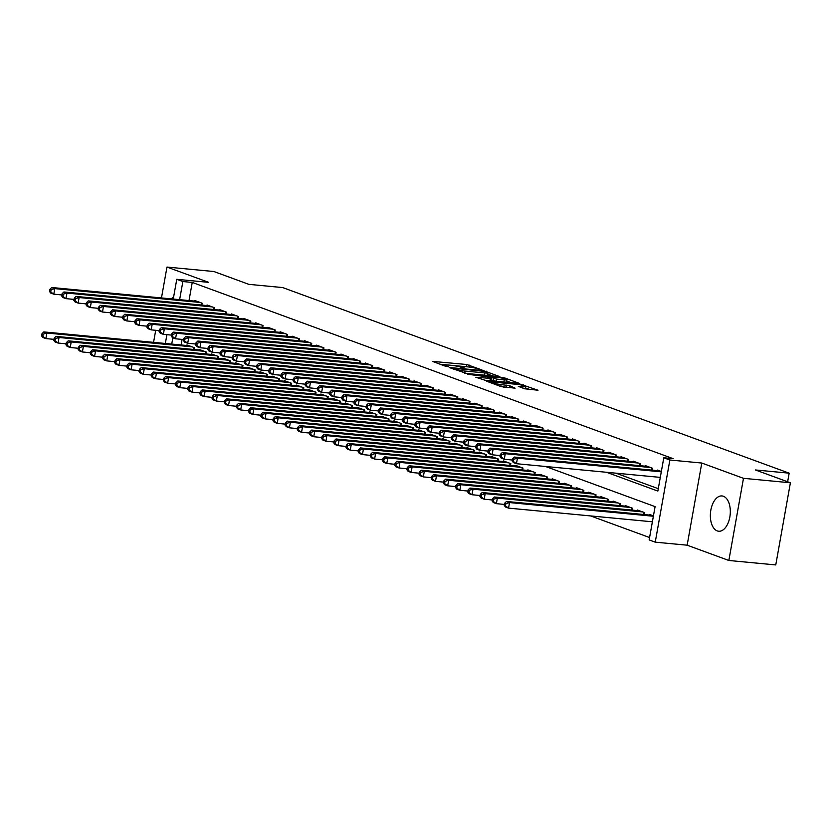 <?xml version="1.0" encoding="UTF-8"?>
<svg xmlns="http://www.w3.org/2000/svg" width="832" height="832" viewBox="0 0 832 832"><rect width="100%" height="100%" fill="white"/><g stroke="black" fill="none" stroke-linecap="round" stroke-linejoin="round"><path stroke-width="1.25" d="M481.967 369.949L466.69 364.499L432.526 361.39L445.578 366.267L448.406 366.662L446.514 365.903A7.134 0.853 10.1 0 1 445.39 365.217A7.134 0.853 10.1 0 1 448.583 365.061L451.35 365.331A7.134 0.853 10.1 0 1 461.074 367.286L464.838 368.316L463.642 367.536A7.134 0.853 10.1 0 1 462.519 366.839A7.134 0.853 10.1 0 1 465.722 366.694L468.478 366.954A7.134 0.853 10.1 0 1 478.202 368.919L481.967 369.949M723.424 496.278A17.722 9.89 -84.6 0 0 722.02 495.955A17.722 9.89 -84.6 0 0 710.642 511.378A17.722 9.89 -84.6 0 0 717.257 530.92A17.722 9.89 -84.6 0 0 718.661 531.232A17.722 9.89 -84.6 0 0 730.028 515.809A17.722 9.89 -84.6 0 0 723.424 496.278M173.607 297.097A17.722 9.89 -84.6 0 0 171.288 298.875M524.68 388.773L538.023 390.229L520.53 384.228L486.366 381.118L500.822 386.506L515.102 388.19L509.714 385.715L501.103 384.571A5.97 0.718 10.1 0 1 495.04 383.531A5.97 0.718 10.1 0 1 492.034 382.356A5.97 0.718 10.1 0 1 494.707 382.231L516.537 384.301A5.97 0.718 10.1 0 1 522.59 385.341A5.97 0.718 10.1 0 1 525.606 386.516A5.97 0.718 10.1 0 1 522.933 386.651L518.294 386.35L524.68 388.773M790.4 482.778L775.767 564.938L728.853 560.477L743.486 478.317L790.4 482.778L755.394 469.955L789.173 473.169L282.682 287.57L248.893 284.357L213.897 271.523L166.972 267.062L208.676 282.35L176.769 279.313L182.863 281.538L192.244 282.433L673.171 458.671L663.79 457.777L669.874 460.002L655.242 542.162L649.158 539.926L655.086 506.626L545.542 466.482M743.486 478.317L701.782 463.039L669.874 460.002M499.855 376.657L483.361 370.604L449.197 367.505L466.69 373.495L499.855 376.657M504.982 378.03L519.438 383.417L485.274 380.307L475.852 377.27L491.296 378.456L486.938 376.771L467.532 374.244L501.946 377.416L504.982 378.03L504.847 378.768M166.972 267.062L161.47 297.939M155.709 330.294L153.566 342.347M201.833 305.084L202.166 303.212L194.854 300.539L194.75 301.111M214.001 309.546L214.334 307.674L207.033 305.001L206.929 305.573M226.179 314.007L226.512 312.135L219.211 309.462L219.107 310.034M238.358 318.469L238.69 316.597L231.379 313.924L231.286 314.496M250.526 322.93L250.858 321.058L243.558 318.386L243.454 318.958M262.704 327.392L263.037 325.52L255.736 322.847L255.632 323.419M274.882 331.854L275.215 329.982L267.904 327.309L267.81 327.881M287.061 336.315L287.394 334.443L280.082 331.77L279.978 332.342M299.229 340.777L299.562 338.905L292.261 336.232L292.157 336.804M311.407 345.238L311.74 343.366L304.439 340.694L304.335 341.266M323.586 349.7L323.918 347.828L316.607 345.155L316.503 345.727M335.754 354.162L336.086 352.29L328.786 349.617L328.682 350.189M347.932 358.623L348.265 356.751L340.964 354.078L340.86 354.65M360.11 363.085L360.443 361.213L353.132 358.54L353.038 359.112M372.289 367.546L372.622 365.674L365.31 363.002L365.206 363.574M384.457 372.008L384.79 370.136L377.489 367.463L377.385 368.035M396.635 376.47L396.968 374.598L389.667 371.925L389.563 372.497M408.814 380.931L409.146 379.059L401.835 376.386L401.731 376.958M420.982 385.393L421.314 383.521L414.014 380.848L413.91 381.42M433.16 389.854L433.493 387.982L426.192 385.31L426.088 385.882M445.338 394.316L445.671 392.444L438.36 389.771L438.266 390.343M457.517 398.778L457.85 396.906L450.538 394.233L450.434 394.805M469.685 403.239L470.018 401.367L462.717 398.694L462.613 399.266M481.863 407.701L482.196 405.829L474.895 403.156L474.791 403.728M494.042 412.162L494.374 410.29L487.063 407.618L486.959 408.19M506.21 416.624L506.542 414.752L499.242 412.079L499.138 412.651M518.388 421.086L518.721 419.214L511.42 416.541L511.316 417.113M530.566 425.547L530.899 423.675L523.588 421.002L523.494 421.574M542.745 430.009L543.078 428.137L535.766 425.464L535.662 426.036M554.913 434.47L555.246 432.598L547.945 429.926L547.841 430.498M567.091 438.932L567.424 437.06L560.123 434.387L560.019 434.959M579.27 443.394L579.602 441.522L572.291 438.849L572.187 439.421M591.438 447.855L591.77 445.983L584.47 443.31L584.366 443.882M603.616 452.317L603.949 450.445L596.648 447.772L596.544 448.344M615.794 456.778L616.127 454.906L608.816 452.234L608.722 452.806M627.973 461.24L628.306 459.368L620.994 456.695L620.89 457.267M640.141 465.702L640.474 463.83L633.173 461.157L633.069 461.729M652.319 470.163L652.652 468.291L645.351 465.618L645.247 466.19M192.244 282.433L189.01 300.56M615.94 473.179L658.278 488.686M657.415 470.652L657.519 470.08L661.346 471.484M590.595 515.923L649.584 537.534M182.094 339.414L181.106 344.968M186.846 345.519L186.95 344.947L194.251 347.62L193.918 349.492M199.014 349.981L199.118 349.409L206.43 352.082L206.097 353.954M211.193 354.442L211.297 353.87L218.598 356.543L218.265 358.415M223.371 358.904L223.475 358.332L230.776 361.005L230.443 362.877M235.55 363.366L235.643 362.794L242.954 365.466L242.622 367.338M247.718 367.827L247.822 367.255L255.133 369.928L254.8 371.8M259.896 372.289L260 371.717L267.301 374.39L266.968 376.262M272.074 376.75L272.178 376.178L279.479 378.851L279.146 380.723M284.242 381.212L284.346 380.64L291.658 383.313L291.325 385.185M296.421 385.674L296.525 385.102L303.826 387.774L303.493 389.646M308.599 390.135L308.703 389.563L316.004 392.236L315.671 394.108M320.778 394.597L320.871 394.025L328.182 396.698L327.85 398.57M332.946 399.058L333.05 398.486L340.361 401.159L340.028 403.031M345.124 403.52L345.228 402.948L352.529 405.621L352.196 407.493M357.302 407.982L357.406 407.41L364.707 410.082L364.374 411.954M369.47 412.443L369.574 411.871L376.886 414.544L376.553 416.416M381.649 416.905L381.753 416.333L389.054 419.006L388.721 420.878M393.827 421.366L393.931 420.794L401.232 423.467L400.899 425.339M406.006 425.828L406.099 425.256L413.41 427.929L413.078 429.801M418.174 430.29L418.278 429.718L425.589 432.39L425.256 434.262M430.352 434.751L430.456 434.179L437.757 436.852L437.424 438.724M442.53 439.213L442.634 438.641L449.935 441.314L449.602 443.186M454.698 443.674L454.802 443.102L462.114 445.775L461.781 447.647M466.877 448.136L466.981 447.564L474.282 450.237L473.949 452.109M479.055 452.598L479.159 452.026L486.46 454.698L486.127 456.57M491.234 457.059L491.327 456.487L498.638 459.16L498.306 461.032M503.402 461.521L503.506 460.949L510.817 463.622L510.484 465.494M515.58 465.982L515.684 465.41L522.985 468.083L522.652 469.955M527.758 470.444L527.862 469.872L535.163 472.545L534.83 474.417M539.926 474.906L540.03 474.334L547.342 477.006L547.009 478.878M552.105 479.367L552.209 478.795L559.51 481.468L559.177 483.34M564.283 483.829L564.387 483.257L571.688 485.93L571.355 487.802M576.462 488.29L576.555 487.718L583.866 490.391L583.534 492.263M588.63 492.752L588.734 492.18L596.045 494.853L595.712 496.725M600.808 497.214L600.912 496.642L608.213 499.314L607.88 501.186M612.986 501.675L613.09 501.103L620.391 503.776L620.058 505.648M625.154 506.137L625.258 505.565L632.57 508.238L632.237 510.11M637.333 510.598L637.437 510.026L644.738 512.699L644.405 514.571M649.511 515.06L649.615 514.488L653.442 515.892M787.644 481.77L789.173 473.169M701.782 463.039L687.149 545.189L728.853 560.477M687.149 545.189L655.242 542.162M606.559 472.285L657.852 491.078L663.79 457.777M182.863 281.538L179.629 299.666M165.339 343.47L166.91 334.662M173.254 299.062L176.769 279.313M172.838 337.802L171.725 344.074M467.147 366.829L440.014 364.218M492.981 376.002L487.76 374.088M485.129 371.457L453.898 368.264L455.177 369.075A7.134 0.853 10.1 0 0 464.901 371.041L484.796 372.934A7.134 0.853 10.1 0 0 487.999 372.788A7.134 0.853 10.1 0 0 486.866 372.091L485.129 371.457M487.999 372.788L487.604 375.003A7.134 0.853 10.1 0 1 484.401 375.159L465.837 373.391M506.688 381.025L511.555 382.814M484.422 380.203L490.901 380.671L491.296 378.456M504.254 379.829A5.97 0.718 10.1 0 0 506.927 379.704A5.97 0.718 10.1 0 0 503.911 378.518A5.97 0.718 10.1 0 0 497.858 377.489L489.164 376.802L496.558 379.101L504.254 379.829L503.859 382.044A5.97 0.718 10.1 0 0 506.532 381.919L506.927 379.704M503.859 382.044L496.163 381.316L491.036 379.933M525.002 388.877A5.97 0.718 10.1 0 0 525.21 388.742L525.606 386.516M507.135 387.431L503.006 387.005M530.14 389.615L525.366 387.868M189.072 345.727L43.815 331.916L46.862 333.029L45.874 338.582L53.955 339.352M42.817 336.346L45.874 338.582L42.827 337.47L41.6 335.899L42.817 336.346L43.212 334.131L41.995 333.684L41.6 335.899M43.212 334.131L46.862 333.029L192.119 346.84M41.995 333.684L43.815 331.916M200.034 302.432L54.777 288.621L51.73 287.508L196.986 301.319M61.87 294.944L53.789 294.174L50.742 293.062L49.514 291.491L50.731 291.938L51.126 289.723L49.91 289.276L49.514 291.491M51.126 289.723L54.777 288.621L53.789 294.174L50.731 291.938M51.73 287.508L49.91 289.276M201.25 350.189L55.994 336.378L59.041 337.49L58.053 343.044L66.134 343.814M54.995 340.808L58.053 343.044L55.006 341.931L53.778 340.361L54.995 340.808L55.39 338.593L54.174 338.146L53.778 340.361M55.39 338.593L59.041 337.49L204.298 351.302M54.174 338.146L55.994 336.378M213.429 354.65L68.172 340.839L71.209 341.952L70.221 347.506L78.312 348.275M67.163 345.27L70.221 347.506L67.184 346.393L65.946 344.822L67.163 345.27L67.569 343.054L66.342 342.607L65.946 344.822M67.569 343.054L71.209 341.952L216.466 355.763M66.342 342.607L68.172 340.839M225.607 359.112L80.34 345.301L83.387 346.414L82.399 351.967L90.48 352.737M79.342 349.731L82.399 351.967L79.352 350.854L78.125 349.284L79.342 349.731L79.737 347.516L78.52 347.069L78.125 349.284M79.737 347.516L83.387 346.414L228.644 360.225M78.52 347.069L80.34 345.301M237.775 363.574L92.518 349.762L95.566 350.875L94.578 356.429L102.658 357.198M91.52 354.193L94.578 356.429L91.53 355.316L90.303 353.746L91.52 354.193L91.915 351.978L90.698 351.53L90.303 353.746M91.915 351.978L95.566 350.875L240.822 364.686M90.698 351.53L92.518 349.762M212.202 306.894L66.945 293.082L63.908 291.97L209.165 305.781M74.038 299.406L65.957 298.636L62.92 297.523L61.682 295.953L62.899 296.4L63.294 294.185L62.078 293.738L61.682 295.953M63.294 294.185L66.945 293.082L65.957 298.636L62.899 296.4M63.908 291.97L62.078 293.738M224.38 311.355L79.123 297.544L76.076 296.431L221.333 310.242M86.216 303.867L78.135 303.098L75.088 301.985L73.861 300.414L75.078 300.862L75.473 298.646L74.256 298.199L73.861 300.414M75.473 298.646L79.123 297.544L78.135 303.098L75.078 300.862M76.076 296.431L74.256 298.199M236.558 315.817L91.302 302.006L88.254 300.893L233.511 314.704M98.394 308.329L90.314 307.559L87.266 306.446L86.039 304.876L87.256 305.323L87.651 303.108L86.434 302.661L86.039 304.876M87.651 303.108L91.302 302.006L90.314 307.559L87.256 305.323M88.254 300.893L86.434 302.661M248.737 320.278L103.47 306.467L100.433 305.354L245.69 319.166M110.573 312.79L102.482 312.021L99.445 310.908L98.207 309.338L99.434 309.785L99.83 307.57L98.602 307.122L98.207 309.338M99.83 307.57L103.47 306.467L102.482 312.021L99.434 309.785M100.433 305.354L98.602 307.122M249.954 368.035L104.697 354.224L107.744 355.337L106.756 360.89L114.837 361.66M103.698 358.654L106.756 360.89L103.709 359.778L102.482 358.207L103.698 358.654L104.094 356.439L102.877 355.992L102.482 358.207M104.094 356.439L107.744 355.337L253.001 369.148M102.877 355.992L104.697 354.224M260.905 324.74L115.648 310.929L112.601 309.816L257.868 323.627M122.741 317.252L114.66 316.482L111.613 315.37L110.386 313.799L111.602 314.246L111.998 312.031L110.781 311.584L110.386 313.799M111.998 312.031L115.648 310.929L114.66 316.482L111.602 314.246M112.601 309.816L110.781 311.584M262.132 372.497L116.875 358.686L119.912 359.798L118.924 365.352L127.005 366.122M115.866 363.116L118.924 365.352L115.887 364.239L114.65 362.669L115.866 363.116L116.262 360.901L115.045 360.454L114.65 362.669M116.262 360.901L119.912 359.798L265.169 373.61M115.045 360.454L116.875 358.686M273.083 329.202L127.826 315.39L124.779 314.278L270.036 328.089M134.919 321.714L126.838 320.944L123.791 319.831L122.564 318.261L123.781 318.708L124.176 316.493L122.959 316.046L122.564 318.261M124.176 316.493L127.826 315.39L126.838 320.944L123.781 318.708M124.779 314.278L122.959 316.046M274.3 376.958L129.043 363.147L132.09 364.26L131.102 369.814L139.183 370.583M128.045 367.578L131.102 369.814L128.055 368.701L126.828 367.13L128.045 367.578L128.44 365.362L127.223 364.915L126.828 367.13M128.44 365.362L132.09 364.26L277.347 378.071M127.223 364.915L129.043 363.147M285.262 333.663L140.005 319.852L136.958 318.739L282.214 332.55M147.098 326.175L139.017 325.406L135.97 324.293L134.742 322.722L135.959 323.17L136.354 320.954L135.138 320.507L134.742 322.722M136.354 320.954L140.005 319.852L139.017 325.406L135.959 323.17M136.958 318.739L135.138 320.507M286.478 381.42L141.222 367.609L144.269 368.722L143.281 374.275L151.362 375.045M140.223 372.039L143.281 374.275L140.234 373.162L139.006 371.592L140.223 372.039L140.618 369.824L139.402 369.377L139.006 371.592M140.618 369.824L144.269 368.722L289.526 382.533M139.402 369.377L141.222 367.609M297.43 338.125L152.173 324.314L149.136 323.201L294.393 337.012M159.266 330.637L151.185 329.867L148.148 328.754L146.91 327.184L148.127 327.631L148.522 325.416L147.306 324.969L146.91 327.184M148.522 325.416L152.173 324.314L151.185 329.867L148.127 327.631M149.136 323.201L147.306 324.969M298.657 385.882L153.4 372.07L156.437 373.183L155.449 378.737L163.54 379.506M152.391 376.501L155.449 378.737L152.412 377.624L151.174 376.054L152.391 376.501L152.797 374.286L151.57 373.838L151.174 376.054M152.797 374.286L156.437 373.183L301.694 386.994M151.57 373.838L153.4 372.07M309.608 342.586L164.351 328.775L161.304 327.662L306.561 341.474M171.444 335.098L163.363 334.329L160.316 333.216L159.089 331.646L160.306 332.093L160.701 329.878L159.484 329.43L159.089 331.646M160.701 329.878L164.351 328.775L163.363 334.329L160.306 332.093M161.304 327.662L159.484 329.43M310.835 390.343L165.568 376.532L168.615 377.645L167.627 383.198L175.708 383.968M164.57 380.962L167.627 383.198L164.58 382.086L163.353 380.515L164.57 380.962L164.965 378.747L163.748 378.3L163.353 380.515M164.965 378.747L168.615 377.645L313.872 391.456M163.748 378.3L165.568 376.532M321.786 347.048L176.53 333.237L173.482 332.124L318.739 345.935M183.622 339.56L175.542 338.79L172.494 337.678L171.267 336.107L172.484 336.554L172.879 334.339L171.662 333.892L171.267 336.107M172.879 334.339L176.53 333.237L175.542 338.79L172.484 336.554M173.482 332.124L171.662 333.892M323.003 394.805L177.746 380.994L180.794 382.106L179.806 387.66L187.886 388.43M176.748 385.424L179.806 387.66L176.758 386.547L175.531 384.977L176.748 385.424L177.143 383.209L175.926 382.762L175.531 384.977M177.143 383.209L180.794 382.106L326.05 395.918M175.926 382.762L177.746 380.994M333.965 351.51L188.698 337.698L185.661 336.586L330.918 350.397M195.801 344.022L187.71 343.252L184.673 342.139L183.435 340.569L184.662 341.016L185.058 338.801L183.83 338.354L183.435 340.569M185.058 338.801L188.698 337.698L187.71 343.252L184.662 341.016M185.661 336.586L183.83 338.354M335.182 399.266L189.925 385.455L192.972 386.568L191.984 392.122L200.065 392.891M188.926 389.886L191.984 392.122L188.937 391.009L187.71 389.438L188.926 389.886L189.322 387.67L188.105 387.223L187.71 389.438M189.322 387.67L192.972 386.568L338.229 400.379M188.105 387.223L189.925 385.455M346.133 355.971L200.876 342.16L197.829 341.047L343.096 354.858M207.969 348.483L199.888 347.714L196.841 346.601L195.614 345.03L196.83 345.478L197.226 343.262L196.009 342.815L195.614 345.03M197.226 343.262L200.876 342.16L199.888 347.714L196.83 345.478M197.829 341.047L196.009 342.815M358.311 360.433L213.054 346.622L210.007 345.509L355.264 359.32M220.147 352.945L212.066 352.175L209.019 351.062L207.792 349.492L209.009 349.939L209.404 347.724L208.187 347.277L207.792 349.492M209.404 347.724L213.054 346.622L212.066 352.175L209.009 349.939M210.007 345.509L208.187 347.277M370.49 364.894L225.233 351.083L222.186 349.97L367.442 363.782M232.326 357.406L224.245 356.637L221.198 355.524L219.97 353.954L221.187 354.401L221.582 352.186L220.366 351.738L219.97 353.954M221.582 352.186L225.233 351.083L224.245 356.637L221.187 354.401M222.186 349.97L220.366 351.738M347.36 403.728L202.103 389.917L205.14 391.03L204.152 396.583L212.233 397.353M201.094 394.347L204.152 396.583L201.115 395.47L199.878 393.9L201.094 394.347L201.49 392.132L200.273 391.685L199.878 393.9M201.49 392.132L205.14 391.03L350.397 404.841M200.273 391.685L202.103 389.917M359.528 408.19L214.271 394.378L217.318 395.491L216.33 401.045L224.411 401.814M213.273 398.809L216.33 401.045L213.283 399.932L212.056 398.362L213.273 398.809L213.668 396.594L212.451 396.146L212.056 398.362M213.668 396.594L217.318 395.491L362.575 409.302M212.451 396.146L214.271 394.378M371.706 412.651L226.45 398.84L229.497 399.953L228.509 405.506L236.59 406.276M225.451 403.27L228.509 405.506L225.462 404.394L224.234 402.823L225.451 403.27L225.846 401.055L224.63 400.608L224.234 402.823M225.846 401.055L229.497 399.953L374.754 413.764M224.63 400.608L226.45 398.84M382.658 369.356L237.401 355.545L234.364 354.432L379.621 368.243M244.494 361.868L236.413 361.098L233.376 359.986L232.138 358.415L233.355 358.862L233.75 356.647L232.534 356.2L232.138 358.415M233.75 356.647L237.401 355.545L236.413 361.098L233.355 358.862M234.364 354.432L232.534 356.2M383.885 417.113L238.628 403.302L241.665 404.414L240.677 409.968L248.768 410.738M237.619 407.732L240.677 409.968L237.64 408.855L236.402 407.285L237.619 407.732L238.025 405.517L236.798 405.07L236.402 407.285M238.025 405.517L241.665 404.414L386.922 418.226M236.798 405.07L238.628 403.302M394.836 373.818L249.579 360.006L246.532 358.894L391.789 372.705M256.672 366.33L248.591 365.56L245.544 364.447L244.317 362.877L245.534 363.324L245.929 361.109L244.712 360.662L244.317 362.877M245.929 361.109L249.579 360.006L248.591 365.56L245.534 363.324M246.532 358.894L244.712 360.662M396.063 421.574L250.796 407.763L253.843 408.876L252.855 414.43L260.936 415.199M249.798 412.194L252.855 414.43L249.808 413.317L248.581 411.746L249.798 412.194L250.193 409.978L248.976 409.531L248.581 411.746M250.193 409.978L253.843 408.876L399.1 422.687M248.976 409.531L250.796 407.763M407.014 378.279L261.758 364.468L258.71 363.355L403.967 377.166M268.85 370.791L260.77 370.022L257.722 368.909L256.495 367.338L257.712 367.786L258.107 365.57L256.89 365.123L256.495 367.338M258.107 365.57L261.758 364.468L260.77 370.022L257.712 367.786M258.71 363.355L256.89 365.123M408.231 426.036L262.974 412.225L266.022 413.338L265.034 418.891L273.114 419.661M261.976 416.655L265.034 418.891L261.986 417.778L260.759 416.208L261.976 416.655L262.371 414.44L261.154 413.993L260.759 416.208M262.371 414.44L266.022 413.338L411.278 427.149M261.154 413.993L262.974 412.225M419.193 382.741L273.926 368.93L270.889 367.817L416.146 381.628M281.029 375.253L272.938 374.483L269.901 373.37L268.663 371.8L269.89 372.247L270.286 370.032L269.058 369.585L268.663 371.8M270.286 370.032L273.926 368.93L272.938 374.483L269.89 372.247M270.889 367.817L269.058 369.585M420.41 430.498L275.153 416.686L278.2 417.799L277.212 423.353L285.293 424.122M274.154 421.117L277.212 423.353L274.165 422.24L272.938 420.67L274.154 421.117L274.55 418.902L273.333 418.454L272.938 420.67M274.55 418.902L278.2 417.799L423.457 431.61M273.333 418.454L275.153 416.686M431.361 387.202L286.104 373.391L283.057 372.278L428.324 386.09M293.197 379.714L285.116 378.945L282.069 377.832L280.842 376.262L282.058 376.709L282.454 374.494L281.237 374.046L280.842 376.262M282.454 374.494L286.104 373.391L285.116 378.945L282.058 376.709M283.057 372.278L281.237 374.046M432.588 434.959L287.331 421.148L290.368 422.261L289.38 427.814L297.461 428.584M286.322 425.578L289.38 427.814L286.343 426.691L285.106 425.131L286.322 425.578L286.718 423.363L285.501 422.916L285.106 425.131M286.718 423.363L290.368 422.261L435.625 436.072M285.501 422.916L287.331 421.148M443.539 391.664L298.282 377.853L295.235 376.74L440.492 390.551M305.375 384.176L297.294 383.406L294.247 382.294L293.02 380.723L294.237 381.17L294.632 378.955L293.415 378.508L293.02 380.723M294.632 378.955L298.282 377.853L297.294 383.406L294.237 381.17M295.235 376.74L293.415 378.508M444.756 439.421L299.499 425.61L302.546 426.722L301.558 432.276L309.639 433.046M298.501 430.04L301.558 432.276L298.511 431.153L297.284 429.593L298.501 430.04L298.896 427.825L297.679 427.378L297.284 429.593M298.896 427.825L302.546 426.722L447.803 440.534M297.679 427.378L299.499 425.61M455.718 396.126L310.461 382.314L307.414 381.202L452.67 395.013M317.554 388.638L309.473 387.868L306.426 386.755L305.198 385.185L306.415 385.632L306.81 383.417L305.594 382.97L305.198 385.185M306.81 383.417L310.461 382.314L309.473 387.868L306.415 385.632M307.414 381.202L305.594 382.97M456.934 443.882L311.678 430.071L314.725 431.184L313.737 436.738L321.818 437.507M310.679 434.502L313.737 436.738L310.69 435.614L309.462 434.054L310.679 434.502L311.074 432.286L309.858 431.839L309.462 434.054M311.074 432.286L314.725 431.184L459.982 444.995M309.858 431.839L311.678 430.071M467.886 400.587L322.629 386.776L319.592 385.663L464.849 399.474M329.722 393.099L321.641 392.33L318.604 391.217L317.366 389.646L318.583 390.094L318.978 387.878L317.762 387.431L317.366 389.646M318.978 387.878L322.629 386.776L321.641 392.33L318.583 390.094M319.592 385.663L317.762 387.431M469.113 448.344L323.856 434.533L326.893 435.646L325.905 441.199L333.996 441.969M322.847 438.963L325.905 441.199L322.868 440.076L321.63 438.516L322.847 438.963L323.253 436.748L322.026 436.301L321.63 438.516M323.253 436.748L326.893 435.646L472.15 449.457M322.026 436.301L323.856 434.533M481.291 452.806L336.024 438.994L339.071 440.107L338.083 445.661L346.164 446.43M335.026 443.425L338.083 445.661L335.036 444.538L333.809 442.978L335.026 443.425L335.421 441.21L334.204 440.762L333.809 442.978M335.421 441.21L339.071 440.107L484.328 453.918M334.204 440.762L336.024 438.994M493.459 457.267L348.202 443.456L351.25 444.569L350.262 450.122L358.342 450.892M347.204 447.886L350.262 450.122L347.214 448.999L345.987 447.439L347.204 447.886L347.599 445.671L346.382 445.224L345.987 447.439M347.599 445.671L351.25 444.569L496.506 458.38M346.382 445.224L348.202 443.456M480.064 405.049L334.807 391.238L331.76 390.125L477.017 403.936M341.9 397.561L333.819 396.791L330.772 395.678L329.545 394.108L330.762 394.555L331.157 392.34L329.94 391.893L329.545 394.108M331.157 392.34L334.807 391.238L333.819 396.791L330.762 394.555M331.76 390.125L329.94 391.893M492.242 409.51L346.986 395.699L343.938 394.586L489.195 408.398M354.078 402.022L345.998 401.253L342.95 400.14L341.723 398.57L342.94 399.017L343.335 396.802L342.118 396.354L341.723 398.57M343.335 396.802L346.986 395.699L345.998 401.253L342.94 399.017M343.938 394.586L342.118 396.354M504.421 413.972L359.154 400.161L356.117 399.048L501.374 412.859M366.257 406.484L358.166 405.714L355.129 404.602L353.891 403.031L355.118 403.478L355.514 401.263L354.286 400.816L353.891 403.031M355.514 401.263L359.154 400.161L358.166 405.714L355.118 403.478M356.117 399.048L354.286 400.816M505.638 461.729L360.381 447.918L363.428 449.03L362.44 454.584L370.521 455.354M359.382 452.348L362.44 454.584L359.393 453.461L358.166 451.901L359.382 452.348L359.778 450.133L358.561 449.686L358.166 451.901M359.778 450.133L363.428 449.03L508.685 462.842M358.561 449.686L360.381 447.918M516.589 418.434L371.332 404.622L368.285 403.51L513.552 417.321M378.425 410.946L370.344 410.176L367.297 409.063L366.07 407.493L367.286 407.94L367.682 405.725L366.465 405.278L366.07 407.493M367.682 405.725L371.332 404.622L370.344 410.176L367.286 407.94M368.285 403.51L366.465 405.278M517.816 466.19L372.559 452.379L375.596 453.492L374.608 459.046L382.689 459.815M371.55 456.81L374.608 459.046L371.571 457.922L370.334 456.362L371.55 456.81L371.946 454.594L370.729 454.147L370.334 456.362M371.946 454.594L375.596 453.492L520.853 467.303M370.729 454.147L372.559 452.379M528.767 422.895L383.51 409.084L380.463 407.971L525.72 421.782M390.603 415.407L382.522 414.638L379.475 413.525L378.248 411.954L379.465 412.402L379.86 410.186L378.643 409.739L378.248 411.954M379.86 410.186L383.51 409.084L382.522 414.638L379.465 412.402M380.463 407.971L378.643 409.739M529.984 470.652L384.727 456.841L387.774 457.954L386.786 463.507L394.867 464.277M383.729 461.271L386.786 463.507L383.739 462.384L382.512 460.824L383.729 461.271L384.124 459.056L382.907 458.609L382.512 460.824M384.124 459.056L387.774 457.954L533.031 471.765M382.907 458.609L384.727 456.841M540.946 427.357L395.689 413.546L392.642 412.433L537.898 426.244M402.782 419.869L394.701 419.099L391.654 417.986L390.426 416.416L391.643 416.863L392.038 414.648L390.822 414.201L390.426 416.416M392.038 414.648L395.689 413.546L394.701 419.099L391.643 416.863M392.642 412.433L390.822 414.201M542.162 475.114L396.906 461.302L399.953 462.415L398.965 467.969L407.046 468.738M395.907 465.733L398.965 467.969L395.918 466.846L394.69 465.286L395.907 465.733L396.302 463.518L395.086 463.07L394.69 465.286M396.302 463.518L399.953 462.415L545.21 476.226M395.086 463.07L396.906 461.302M553.114 431.818L407.857 418.007L404.82 416.894L550.077 430.706M414.95 424.33L406.869 423.561L403.832 422.448L402.594 420.878L403.811 421.325L404.206 419.11L402.99 418.662L402.594 420.878M404.206 419.11L407.857 418.007L406.869 423.561L403.811 421.325M404.82 416.894L402.99 418.662M554.341 479.575L409.084 465.764L412.121 466.877L411.133 472.43L419.224 473.2M408.075 470.194L411.133 472.43L408.096 471.307L406.858 469.747L408.075 470.194L408.481 467.979L407.254 467.532L406.858 469.747M408.481 467.979L412.121 466.877L557.378 480.688M407.254 467.532L409.084 465.764M566.519 484.037L421.252 470.226L424.299 471.338L423.311 476.892L431.392 477.662M420.254 474.656L423.311 476.892L420.264 475.769L419.037 474.209L420.254 474.656L420.649 472.441L419.432 471.994L419.037 474.209M420.649 472.441L424.299 471.338L569.556 485.15M419.432 471.994L421.252 470.226M578.687 488.498L433.43 474.687L436.478 475.8L435.49 481.354L443.57 482.123M432.432 479.118L435.49 481.354L432.442 480.23L431.215 478.67L432.432 479.118L432.827 476.902L431.61 476.455L431.215 478.67M432.827 476.902L436.478 475.8L581.734 489.611M431.61 476.455L433.43 474.687M565.292 436.28L420.035 422.469L416.988 421.356L562.245 435.167M427.128 428.792L419.047 428.022L416 426.91L414.773 425.339L415.99 425.786L416.385 423.571L415.168 423.124L414.773 425.339M416.385 423.571L420.035 422.469L419.047 428.022L415.99 425.786M416.988 421.356L415.168 423.124M577.47 440.742L432.214 426.93L429.166 425.818L574.423 439.629M439.306 433.254L431.226 432.484L428.178 431.371L426.951 429.801L428.168 430.248L428.563 428.033L427.346 427.586L426.951 429.801M428.563 428.033L432.214 426.93L431.226 432.484L428.168 430.248M429.166 425.818L427.346 427.586M589.638 445.203L444.382 431.392L441.345 430.279L586.602 444.09M451.485 437.715L443.394 436.946L440.357 435.833L439.119 434.262L440.346 434.71L440.742 432.494L439.514 432.047L439.119 434.262M440.742 432.494L444.382 431.392L443.394 436.946L440.346 434.71M441.345 430.279L439.514 432.047M590.866 492.96L445.609 479.149L448.656 480.262L447.668 485.815L455.749 486.585M444.61 483.579L447.668 485.815L444.621 484.692L443.394 483.132L444.61 483.579L445.006 481.364L443.789 480.917L443.394 483.132M445.006 481.364L448.656 480.262L593.913 494.073M443.789 480.917L445.609 479.149M601.817 449.665L456.56 435.854L453.513 434.741L598.78 448.552M463.653 442.177L455.572 441.407L452.525 440.294L451.298 438.724L452.514 439.171L452.91 436.956L451.693 436.509L451.298 438.724M452.91 436.956L456.56 435.854L455.572 441.407L452.514 439.171M453.513 434.741L451.693 436.509M603.044 497.422L457.787 483.61L460.824 484.723L459.836 490.277L467.917 491.046M456.778 488.041L459.836 490.277L456.799 489.154L455.562 487.594L456.778 488.041L457.174 485.826L455.957 485.378L455.562 487.594M457.174 485.826L460.824 484.723L606.081 498.534M455.957 485.378L457.787 483.61M613.995 454.126L468.738 440.315L465.691 439.202L610.948 453.014M475.831 446.638L467.75 445.869L464.703 444.756L463.476 443.186L464.693 443.633L465.088 441.418L463.871 440.97L463.476 443.186M465.088 441.418L468.738 440.315L467.75 445.869L464.693 443.633M465.691 439.202L463.871 440.97M615.212 501.883L469.955 488.072L473.002 489.185L472.014 494.738L480.095 495.508M468.957 492.502L472.014 494.738L468.967 493.615L467.74 492.055L468.957 492.502L469.352 490.287L468.135 489.84L467.74 492.055M469.352 490.287L473.002 489.185L618.259 502.996M468.135 489.84L469.955 488.072M626.174 458.588L480.917 444.777L477.87 443.664L623.126 457.475M488.01 451.1L479.929 450.33L476.882 449.218L475.654 447.647L476.871 448.094L477.266 445.879L476.05 445.432L475.654 447.647M477.266 445.879L480.917 444.777L479.929 450.33L476.871 448.094M477.87 443.664L476.05 445.432M627.39 506.345L482.134 492.534L485.181 493.646L484.193 499.2L492.274 499.97M481.135 496.964L484.193 499.2L481.146 498.077L479.918 496.517L481.135 496.964L481.53 494.749L480.314 494.302L479.918 496.517M481.53 494.749L485.181 493.646L630.438 507.458M480.314 494.302L482.134 492.534M638.342 463.05L493.085 449.238L490.048 448.126L635.305 461.937M500.178 455.562L492.097 454.792L489.06 453.679L487.822 452.109L489.039 452.556L489.434 450.341L488.218 449.894L487.822 452.109M489.434 450.341L493.085 449.238L492.097 454.792L489.039 452.556M490.048 448.126L488.218 449.894M639.569 510.806L494.312 496.995L497.349 498.108L496.361 503.662L504.452 504.431M493.303 501.426L496.361 503.662L493.324 502.538L492.086 500.978L493.303 501.426L493.709 499.21L492.482 498.763L492.086 500.978M493.709 499.21L497.349 498.108L642.606 511.919M492.482 498.763L494.312 496.995M650.52 467.511L505.263 453.7L502.216 452.587L647.473 466.398M512.356 460.023L504.275 459.254L501.228 458.141L500.001 456.57L501.218 457.018L501.613 454.802L500.396 454.355L500.001 456.57M501.613 454.802L505.263 453.7L504.275 459.254L501.218 457.018M502.216 452.587L500.396 454.355M651.747 515.268L506.48 501.457L509.527 502.57L508.539 508.123L652.382 521.799M505.482 505.887L508.539 508.123L505.492 507L504.265 505.44L505.482 505.887L505.877 503.672L504.66 503.225L504.265 505.44M505.877 503.672L509.527 502.57L653.37 516.246M504.66 503.225L506.48 501.457M661.284 471.838L517.442 458.162L514.394 457.049L659.651 470.86M660.296 477.391L516.454 463.715L513.406 462.602L512.179 461.032L513.396 461.479L513.791 459.264L512.574 458.817L512.179 461.032M513.791 459.264L517.442 458.162L516.454 463.715L513.396 461.479M514.394 457.049L512.574 458.817M463.549 368.118L463.642 367.536M446.41 366.486L446.514 365.903M466.294 366.725L466.69 364.499M469.383 367.058L469.726 365.113M486.283 371.883L486.398 371.218M453.326 369.106L453.45 368.441M455.062 369.741L455.177 369.075M464.526 373.131L464.901 371.041M484.401 375.159L484.796 372.934M489.902 380.723L490.298 378.498M501.831 378.071L501.946 377.416M489.403 377.676L489.518 377.021M493.126 380.702L493.522 378.487M496.163 381.316L496.558 379.101M522.683 388.045L522.933 386.651M500.76 386.485L501.103 384.571M506.272 387.317L506.667 385.102M509.361 387.639L509.714 385.715M520.416 384.873L520.53 384.228M523.432 385.559L523.567 384.842M193.19 349.419L193.554 347.37M201.458 302.962L201.094 305.011M205.358 353.881L205.733 351.832M217.537 358.342L217.901 356.294M229.715 362.804L230.079 360.755M241.894 367.266L242.258 365.217M213.637 307.424L213.273 309.473M225.815 311.886L225.451 313.934M237.994 316.347L237.619 318.396M250.162 320.809L249.798 322.858M254.062 371.727L254.426 369.678M262.34 325.27L261.976 327.319M266.24 376.189L266.604 374.14M274.518 329.732L274.154 331.781M278.418 380.65L278.782 378.602M286.686 334.194L286.322 336.242M290.586 385.112L290.961 383.063M298.865 338.655L298.501 340.704M302.765 389.574L303.129 387.525M311.043 343.117L310.679 345.166M314.943 394.035L315.307 391.986M323.222 347.578L322.847 349.627M327.122 398.497L327.486 396.448M335.39 352.04L335.026 354.089M339.29 402.958L339.654 400.91M347.568 356.502L347.204 358.55M359.746 360.963L359.382 363.012M371.914 365.425L371.55 367.474M351.468 407.42L351.832 405.371M363.646 411.882L364.01 409.833M375.814 416.343L376.189 414.294M384.093 369.886L383.729 371.935M387.993 420.805L388.357 418.756M396.271 374.348L395.907 376.397M400.171 425.266L400.535 423.218M408.45 378.81L408.075 380.858M412.35 429.728L412.714 427.679M420.618 383.271L420.254 385.32M424.518 434.19L424.882 432.141M432.796 387.733L432.432 389.782M436.696 438.651L437.06 436.602M444.974 392.194L444.61 394.243M448.874 443.113L449.238 441.064M457.142 396.656L456.778 398.705M461.042 447.574L461.417 445.526M469.321 401.118L468.957 403.166M473.221 452.036L473.585 449.987M485.399 456.498L485.763 454.449M497.578 460.959L497.942 458.91M481.499 405.579L481.135 407.628M493.678 410.041L493.303 412.09M505.846 414.502L505.482 416.551M509.746 465.421L510.11 463.372M518.024 418.964L517.66 421.013M521.924 469.882L522.288 467.834M530.202 423.426L529.838 425.474M534.102 474.344L534.466 472.295M542.37 427.887L542.006 429.936M546.27 478.806L546.645 476.757M554.549 432.349L554.185 434.398M558.449 483.267L558.813 481.218M570.627 487.729L570.991 485.68M582.806 492.19L583.17 490.142M566.727 436.81L566.363 438.859M578.906 441.272L578.531 443.321M591.074 445.734L590.71 447.782M594.974 496.652L595.338 494.603M603.252 450.195L602.888 452.244M607.152 501.114L607.516 499.065M615.43 454.657L615.066 456.706M619.33 505.575L619.694 503.526M627.598 459.118L627.234 461.167M631.498 510.037L631.873 507.988M639.777 463.58L639.413 465.629M643.677 514.498L644.041 512.45M651.955 468.042L651.591 470.09M462.353 367.765L462.519 366.839M445.224 366.132L445.39 365.217M453.076 369.013L453.201 368.295M489.039 377.541L489.164 376.802M491.878 383.23L492.034 382.356"/></g></svg>
